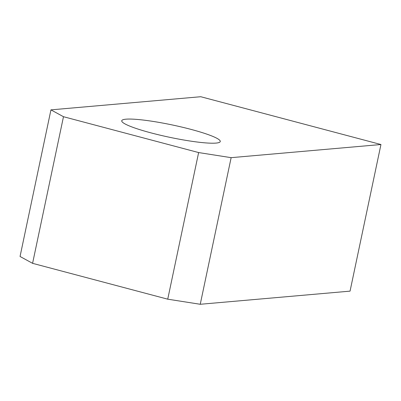 <?xml version="1.0" encoding="UTF-8"?>
<svg xmlns="http://www.w3.org/2000/svg" width="401" height="401" viewBox="0 0 401 401"><rect width="100%" height="100%" fill="white"/><g stroke="black" fill="none" stroke-linecap="round" stroke-linejoin="round"><path stroke-width="0.6" d="M50.947 109.864L20.05 256.48L32.586 263.332L167.733 299.181L200.244 304.279L350.053 291.136L380.95 144.52L200.756 96.721L50.947 109.864L63.483 116.711L198.63 152.565L231.141 157.663L380.95 144.52M151.032 132.886A50.341 6.311 -168.1 0 1 121.744 120.751A50.341 6.311 -168.1 0 1 190.981 129.383A50.341 6.311 -168.1 0 1 220.264 141.513A50.341 6.311 -168.1 0 1 151.032 132.886M200.244 304.279L231.141 157.663M167.733 299.181L198.63 152.565M32.586 263.332L63.483 116.711"/></g></svg>
